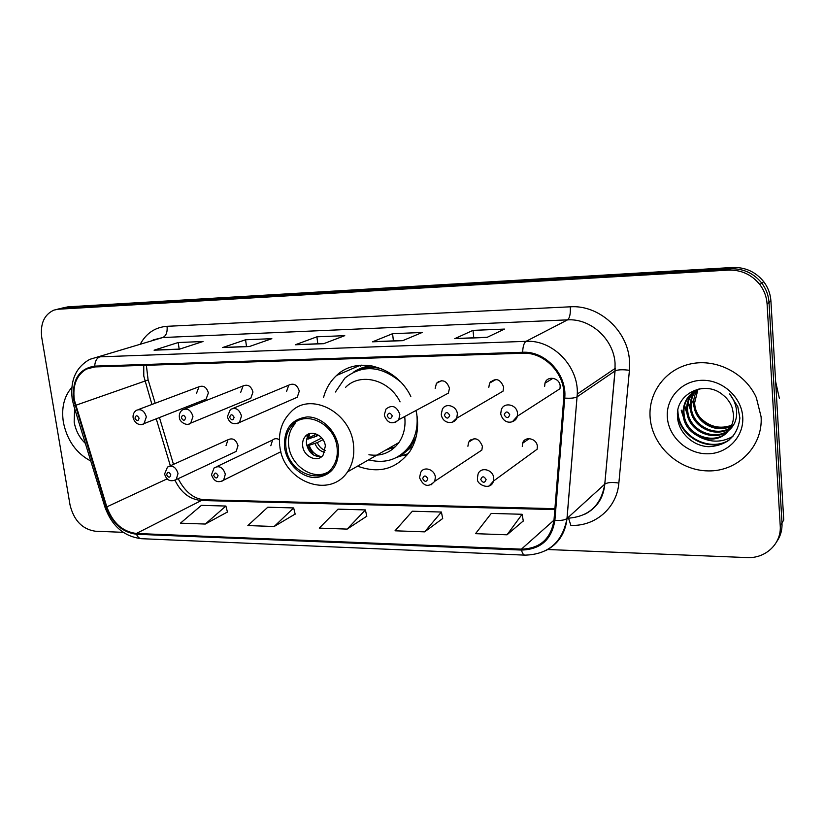 <?xml version="1.0" encoding="UTF-8"?>
<svg xmlns="http://www.w3.org/2000/svg" width="825" height="825" viewBox="0 0 825 825"><rect width="100%" height="100%" fill="white"/><g stroke="black" fill="none" stroke-linecap="round" stroke-linejoin="round"><path stroke-width="1.24" d="M357.545 466.146C379.201 474.045 396.691 469.043 410.025 451.162C416.151 441.427 418.564 430.227 417.275 417.543L416.037 410.468M278.757 452.77L280.943 451.894M419.636 477.262L420.647 472.663C423.452 465.774 434.806 469.25 435.342 477.221L434.796 481.264L481.862 450.068L482.408 446.294C478.943 437.993 474.334 436.631 468.579 442.2L467.909 446.253M477.427 478.026L477.974 474.499C480.047 466.331 493.216 469.26 493.721 478.067L493.505 481.047L537.137 449.213L537.364 446.428C536.951 438.25 524.597 435.672 522.586 443.283L522.266 446.397M233.836 452.523L236.156 451.43L238.002 445.665C236.022 439.57 232.681 437.601 227.978 439.766L226.04 445.634M441.251 414.263L442.324 409.396C445.387 402.394 456.854 405.797 457.359 413.913L456.73 418.213L503.054 391.153L503.683 387.152C500.239 378.757 495.536 377.407 489.576 383.089L488.792 387.441M500.754 413.614L501.249 410.118C503.353 401.548 517.007 404.188 517.492 413.325L517.296 416.233L559.979 388.74L560.175 386.048C559.793 377.572 546.996 375.241 544.964 383.213L544.644 386.347M294.401 398.485L297.248 397.248L299.289 391.143C297.289 384.821 293.782 382.831 288.76 385.151L286.574 391.39M384.316 414.872L385.987 409.066C392.102 404.353 396.732 406.147 399.857 414.47L398.753 419.729L448.398 393.113L449.481 388.204C446.603 380.49 442.252 378.85 436.435 383.305L435.177 388.482M248.438 399.238L250.769 398.279L252.976 392.05C251.13 386.048 247.83 384.017 243.066 385.945L240.735 392.287M204.126 399.97L206.054 399.207L208.374 392.917C206.642 387.203 203.517 385.151 199 386.77L196.577 393.154M410.829 396.382C396.082 365.939 356.926 355.585 336.59 375.457C330.278 381.263 325.937 388.565 323.575 397.372M279.376 439.694C276.849 438.25 274.591 438.353 272.601 440.003L270.806 445.748M358.246 366.135L358.06 365.496M339.096 373.942L338.879 374.468M776.83 541.499C780.615 535.972 782.337 529.753 781.997 522.854L783.75 520.049L770.911 300.939C770.437 293.865 768.044 287.451 763.733 281.707C755.679 271.838 745.315 267.104 732.621 267.486L68.032 306.828L61.72 308.179M547.687 549.512L746.955 557.576C765.559 558.731 781.667 543.644 780.223 525.68L767.095 304.002C766.621 296.845 764.197 290.348 759.825 284.532C751.678 274.539 741.19 269.734 728.362 270.115L58.358 309.22L63.216 308.014L58.864 308.88L63.216 308.014L730.507 268.795L63.216 308.014L68.032 306.828M767.095 304.002L769.013 302.455C768.539 295.34 766.136 288.894 761.795 283.109C753.689 273.178 743.263 268.403 730.507 268.795C743.263 268.403 753.689 273.178 761.795 283.109C766.136 288.894 768.539 295.34 769.013 302.455L781.997 522.854L769.013 302.455L770.911 300.939M63.37 422.194C67.073 440.323 76.209 453.276 90.781 461.041C76.209 453.276 67.073 440.323 63.37 422.194C61.256 407.963 64.061 396.392 71.796 387.461C64.061 396.392 61.256 407.963 63.37 422.194M650.131 417.677C652.173 445.974 678.872 470.704 708.293 470.91C737.725 471.549 763.084 446.438 761.104 416.811L756.319 397.619C745.439 373.199 716.389 358.442 691.051 363.815C665.641 368.981 648.141 392.597 650.121 417.512L650.131 417.677C652.173 445.974 678.872 470.704 708.293 470.91C737.725 471.549 763.084 446.438 761.104 416.811L756.319 397.619C745.439 373.199 716.389 358.442 691.051 363.815C665.641 368.981 648.141 392.597 650.121 417.512L650.131 417.677M74.312 399.805C72.497 385.327 76.539 375.086 86.429 369.084L94.834 366.929L522.761 353.244C544.552 351.863 565.806 374.375 563.836 397.093L553.988 520.101C550.945 538.88 540.086 548.563 521.41 549.151L136.403 533.476C122.533 531.702 112.674 522.844 106.807 506.87L74.312 399.805M73.672 399.816L106.198 506.983C112.21 523.349 122.317 532.434 136.527 534.249L521.503 550.058C540.643 549.471 551.77 539.54 554.895 520.286L564.723 398.083C567.301 374.56 545.315 350.811 522.668 352.275L94.7 366.114C78.901 368.713 71.899 379.943 73.672 399.816M486.956 337.425L504.477 329.082L473.003 330.371L454.74 338.662L486.956 337.425M455.348 338.508L487.255 337.281L454.74 338.662M473.767 337.796L473.003 330.371M402.734 340.653L422.163 332.475L392.576 333.692L372.518 341.818L402.734 340.653M373.189 341.663L403.074 340.519L372.518 341.818M393.412 340.89L392.576 333.692M179.314 349.222L203.022 341.509L178.2 342.53L154.079 350.192L179.314 349.222M154.894 350.048L179.726 349.088L154.079 350.192M179.18 349.109L178.2 342.53M249.356 346.541L271.838 338.673L245.572 339.756L222.606 347.562L249.356 346.541M223.451 347.418L222.606 347.562M246.5 346.531L245.572 339.756M323.689 343.685L344.757 335.662L316.903 336.806L295.288 344.778L323.689 343.685M296.01 344.623L324.06 343.551L295.288 344.778M317.79 343.788L316.903 336.806M58.358 309.22L53.986 310.087C44.21 314.562 40.116 323.668 41.735 337.425L70.032 504.941C73.848 520.4 82.222 529.155 95.143 531.197L123.193 532.331M507.035 534.796L522.122 514.274L491.277 513.418L475.53 533.672L507.035 534.796L523.287 520.946M274.158 526.505L293.669 507.932L267.805 507.21L247.861 525.566L274.158 526.505L295.144 514.058M205.27 524.05L225.895 506.045L201.424 505.364L180.428 523.174L205.27 524.05L227.442 512.005M424.638 531.857L441.406 512.036L412.376 511.222L395.031 530.805L424.638 531.857L442.695 518.513M347.15 529.103L365.392 509.922L338.013 509.159L319.275 528.113L347.15 529.103L366.774 516.223M365.392 509.922L366.805 516.347M293.669 507.932L295.175 514.181M225.895 506.045L227.473 512.129M441.406 512.036L442.716 518.647M522.122 514.274L523.308 521.091M74.632 408.519L74.168 422.111C75.694 430.567 79.427 437.673 85.367 443.417M285.935 447.336C288.193 471.952 320.213 486.018 332.547 467.228C336.425 461.701 337.93 455.122 337.074 447.501C334.991 423.937 305.539 409.499 292.328 425.05C287.028 430.939 284.893 438.364 285.935 447.336M292.328 425.05L295.113 423.741C289.823 429.608 287.698 437.013 288.729 445.954C290.72 465.207 311.963 480.212 326.948 472.622M381.645 368.765C372.529 366.558 364 367.321 356.07 371.054M368.631 459.834C385.873 464.104 399.702 459.247 410.108 445.242C415.769 436.507 418.017 426.412 416.862 414.934L416.687 413.542M400.476 381.82C380.892 365.63 362.371 364.392 344.902 378.097L335.424 392.009M368.919 454.761C381.377 456.607 391.359 452.543 398.877 442.582C403.796 435.332 405.756 426.855 404.766 417.172L404.683 416.553M400.073 401.878C389.225 379.428 360.061 372.127 345.448 387.472M399.393 455.833L404.59 452.389L409.169 448.027L412.304 443.953L416.223 436.446M385.285 450.337L395.402 446.738M302.682 445.995C303.662 456.772 317.532 463.042 323.122 455.122L325.349 446.047C324.411 435.487 311.046 429.134 305.281 436.415C303.115 438.993 302.249 442.179 302.682 445.995M310.179 433.496L309.107 434.538C306.941 437.095 306.075 440.272 306.508 444.067C308.787 453.059 313.912 457.174 321.894 456.431M407.395 454.812L400.073 456.019M379.077 454.946L377.458 454.792M360.216 366.352L361.587 365.166M314.624 434.95L308.426 438.034M306.9 435.621L307.127 434.806M309.757 433.61L308.323 439.013L306.776 439.024M308.323 439.013L318.708 435.27M313.758 455.132L307.251 445.294L321.75 437.962M321.038 456.607C315.367 455.163 311.396 451.388 309.148 445.294L307.251 445.294M323.039 439.704L317.357 442.592L309.148 445.294M779.388 398.403L775.634 381.635M731.404 425.865C717.111 434.198 695.857 423.277 693.959 405.993L693.743 403.714C693.495 398.805 694.712 394.113 697.393 389.647M731.651 425.298C717.296 433.115 696.723 422.173 694.825 405.199L694.609 402.92L697.95 389.39M730.269 428.031C716.358 438.488 692.35 427.762 690.463 409.2L690.236 406.9C689.958 401.094 691.639 395.711 695.279 390.761M730.568 427.505C716.554 437.425 693.227 426.638 691.34 408.396L691.123 406.096C690.845 400.517 692.402 395.299 695.795 390.462M728.918 430.062C715.533 442.726 688.834 432.3 686.885 412.479L686.668 410.159C686.379 403.394 688.586 397.361 693.289 392.061M729.279 429.567C715.749 441.674 689.721 431.155 687.792 411.654L687.565 409.344C687.277 402.817 689.339 396.938 693.773 391.72M728.423 430.712C732.126 425.958 733.827 420.492 733.497 414.325L732.188 407.767C730.424 402.734 727.403 398.527 723.133 395.123C705.385 379.345 675.902 393.628 677.449 415.583C677.572 431.908 692.546 446.243 708.923 446.696C727.248 445.541 737.571 435.992 739.881 418.058L737.798 406.673L729.64 393.958C734.735 400.517 737.045 407.602 736.591 415.212C736.013 421.668 733.291 426.834 728.423 430.712C716.44 447.263 685.348 437.683 683.255 415.821L683.028 413.469C683.131 401.754 688.545 393.546 699.26 388.864M727.774 431.485C714.914 445.892 686.173 435.765 684.162 414.975L683.946 412.644C683.657 405.116 686.307 398.619 691.866 393.164M731.961 425.143C720.132 429.443 709.562 426.979 700.239 417.749M694.413 408.365L692.67 401.136M667.353 417.543C668.693 436.899 687.06 453.791 707.097 453.791C727.155 454.09 744.129 436.93 742.727 416.955C741.623 396.98 722.226 379.686 701.972 380.294C681.687 380.614 665.734 398.176 667.353 417.543M729.032 440.117C709.789 452.213 680.109 437.023 678.067 413.438L677.841 410.582M683.657 417.997L681.718 410.159L681.264 410.561L685.327 422.998M687.442 415.253L685.307 406.931L684.863 407.333L689.38 420.513M691.175 412.582L688.823 403.765L688.39 404.157L693.443 418.162M727.928 440.963C708.52 452.399 679.666 437.106 677.603 413.851L677.531 413.139M732.951 436.301C722.525 442.458 711.47 442.736 699.786 437.126M732.621 267.486L728.362 270.115M143.746 365.372L143.777 376.045L151.934 404.467M140.436 343.839C146.489 333.042 155.358 327.205 167.062 326.308L570.281 306.807C570.663 313.665 569.755 318.017 567.548 319.863L162.762 337.528L153.079 339.962M570.281 306.807C598.878 304.673 627.743 330.547 629.485 360.577L629.423 370.291L618.853 483.079C616.883 508.004 595.134 526.556 570.869 525.36L568.559 518.244M564.723 398.083C570.663 398.506 574.788 398.093 577.077 396.856L615.027 370.951L615.058 363.144C613.594 339.065 590.535 318.275 567.548 319.863L526.061 341.333C552.544 339.56 578.727 366.238 577.283 394.051L567.023 518.482C565.331 533.466 558.185 544.201 545.583 550.677M72.301 399.548L73.703 405.477L75.013 405.477M104.899 507.004C111.86 526.041 124.059 536.611 141.498 538.694C139.343 538.56 137.682 537.085 136.527 534.249M521.503 550.058C522.318 553.338 523.473 555.029 524.958 555.143C548.408 554.462 562.413 542.262 566.981 518.523L604.766 484.151L615.068 370.92C617.832 369.631 622.617 369.425 629.423 370.291M554.895 520.286C560.68 520.75 564.702 520.163 566.981 518.523L577.283 394.051L615.192 368.373L604.808 484.11C607.54 482.388 612.222 482.048 618.853 483.079M73.765 405.694L104.734 506.437L106.198 506.983M522.668 352.275C522.864 346.418 523.988 342.767 526.061 341.333L99.856 356.833C96.752 358.091 95.03 361.185 94.7 366.114M72.177 398.774C70.084 380.294 75.962 367.146 89.812 359.339L162.762 337.528C166.155 335.888 167.578 332.145 167.062 326.308M780.223 525.68L781.997 522.854M567.26 518.265C588.617 516.935 601.116 505.56 604.766 484.151L604.808 484.11C603.488 497.887 596.96 507.86 585.203 514.027M521.41 549.151L553.977 520.163M75.622 405.333L148.17 379.943L155.162 403.25M106.807 506.87L167.093 478.882M156.245 418.801L170.352 465.785M175.034 480.367C181.108 492.762 189.884 499.476 201.382 500.497L554.823 509.592M136.403 533.476L201.382 500.497L204.301 499.775L554.895 508.674M148.067 379.624L146.365 365.289M223.369 347.418L249.738 346.407L223.441 347.418M338.528 447.501C336.569 431.052 321.74 416.635 307.261 416.924C291.297 419.059 283.728 429.196 284.543 447.325C286.605 463.361 300.805 477.489 315.181 477.623C331.248 475.994 339.034 465.95 338.528 447.501M279.696 445.356C278.386 431.98 282.037 420.956 290.647 412.273C309.623 391.163 350.625 411.675 353.482 444.716C354.637 455.101 352.657 464.145 347.562 471.848L398.877 442.582M372.044 365.887C365.093 366.31 358.823 368.455 353.255 372.302M396.722 457.38L401.187 455.472L412.933 445.912M314.139 437.26L315.129 433.641M316.542 436.343L316.986 434.311M324.679 452.327C320.162 451.244 316.913 448.305 314.954 443.51M325.225 450.429C321.585 449.109 318.955 446.49 317.357 442.592M133.093 417.553C132.804 414.397 133.928 411.974 136.465 410.272C141.157 408.602 144.447 410.819 146.334 416.934L144.004 423.617L142.519 424.298M134.98 418.213C136.857 421.41 138.229 421.4 139.095 418.182C137.218 414.985 135.847 414.996 134.98 418.213M179.324 417.058C179.097 413.933 180.159 411.531 182.511 409.86C187.461 407.859 190.946 410.056 192.968 416.481L190.73 423.112L188.977 423.978M181.366 417.79C183.284 421.049 184.707 421.039 185.646 417.749C183.727 414.49 182.304 414.501 181.366 417.79M227.432 416.553L230.371 409.499C235.61 407.065 239.322 409.231 241.498 416.006L239.436 422.513L237.342 423.648M229.659 417.347C231.619 420.668 233.104 420.657 234.114 417.306C232.155 413.975 230.67 413.985 229.659 417.347M438.219 381.604L438.302 382.357M384.388 415.542C387.657 423.503 392.442 424.896 398.753 419.729L395.165 422.524M387.203 415.893C389.307 419.44 390.988 419.42 392.267 415.852C390.153 412.304 388.462 412.314 387.203 415.893M490.7 381.49L490.844 382.387M441.323 414.975C443.262 424.71 454.73 424.132 456.73 418.213L452.502 422.101M444.407 415.367C446.562 418.987 448.326 418.976 449.697 415.315C447.532 411.696 445.768 411.706 444.407 415.367M545.49 381.954L545.676 382.779M500.837 414.377C504.518 426.432 516.419 422.462 517.296 416.233L512.48 421.657M504.23 414.82C506.447 418.522 508.293 418.502 509.767 414.769C507.55 411.056 505.704 411.077 504.23 414.82M164.66 473.87L167.475 467.084C172.353 464.836 175.869 466.971 178.025 473.488L176.179 479.614L174.395 480.604M170.816 474.829C168.939 471.622 167.547 471.601 166.65 474.767C168.527 477.964 169.909 477.984 170.816 474.829M211.582 474.499L214.149 467.888C219.285 465.218 223.018 467.311 225.338 474.179L223.647 480.15L221.564 481.408M218.068 475.54C216.15 472.271 214.696 472.251 213.727 475.478C215.645 478.748 217.099 478.768 218.068 475.54M427.804 478.706C425.69 475.148 423.978 475.128 422.668 478.634C424.772 482.182 426.484 482.213 427.804 478.706M419.729 478.098C423.596 486.564 428.618 487.616 434.796 481.264L431.011 484.914M470.436 439.921L470.642 440.901M486.111 479.583C483.945 475.953 482.151 475.922 480.748 479.511C482.903 483.141 484.698 483.172 486.111 479.583M477.52 478.912C476.2 484.296 490.679 491.38 493.505 481.047L489.277 485.863M523.751 441.097L524.061 442.252M138.363 409.561L199 386.77M184.81 408.952L243.066 385.945M441.674 380.624L436.435 383.305M233.197 408.323L288.76 385.151M553.028 378.252L544.964 383.213M496.134 379.438L489.576 383.089M169.785 466.043L227.978 439.766M529.279 438.601L522.586 443.283M474.231 438.611L468.579 442.2M216.923 466.558L272.601 440.003M360.288 365.248L336.59 375.457M763.733 281.707L759.825 284.532M86.429 369.084L92.658 367.115M141.498 538.694L524.958 555.143M56.853 309.375L58.864 308.88M178.169 478.675C185.058 491.896 193.772 498.929 204.301 499.775M159.442 417.543L173.487 464.362M412.304 443.953L410.108 445.242M279.861 446.634C283.449 481.377 329.33 499.424 347.562 471.848M309.107 434.538L305.281 436.415M396.794 457.339L408.303 453.637M694.825 405.199L693.959 405.993M691.34 408.396L690.463 409.2M687.792 411.654L686.885 412.479M684.162 414.975L683.255 415.821M206.054 399.207L144.004 423.617C143.241 425.009 135.929 426.298 133.155 417.997M250.769 398.279L190.73 423.112C186.842 426.855 179.169 421.513 179.396 417.553M297.248 397.248L239.436 422.513C233.413 425.061 229.432 423.256 227.514 417.089M236.156 451.43L176.179 479.614C170.497 482.109 166.691 480.387 164.742 474.437M280.892 451.708L223.647 480.15C218.078 483.264 214.088 481.583 211.664 475.118M469.507 440.798L469.683 441.499"/></g></svg>
